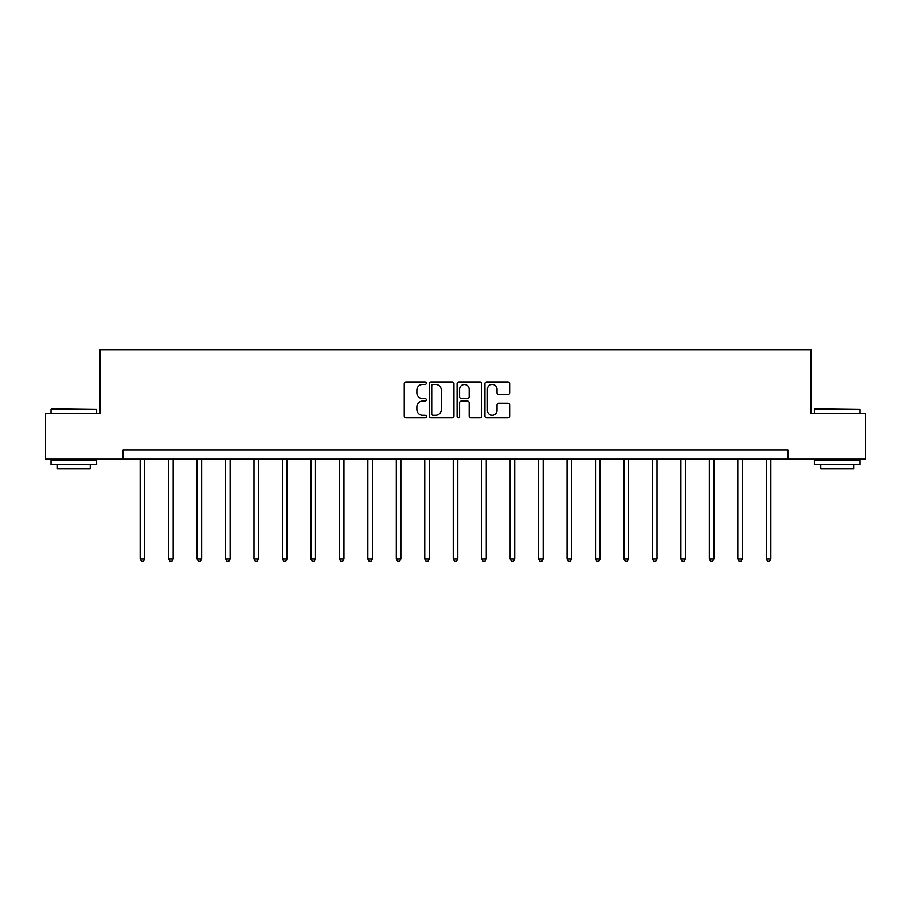 <?xml version="1.0" encoding="UTF-8"?>
<svg xmlns="http://www.w3.org/2000/svg" width="911" height="911" viewBox="0 0 911 911"><rect width="100%" height="100%" fill="white"/><g stroke="black" fill="none" stroke-linecap="round" stroke-linejoin="round"><path stroke-width="1.37" d="M426.314 383.178A1.253 1.253 0 0 0 425.061 381.925L406.033 381.925A1.788 1.788 0 0 0 404.233 383.725L404.233 415.951A1.788 1.788 0 0 0 406.033 417.739L425.061 417.739A1.253 1.253 0 0 0 426.314 416.486A1.253 1.253 0 0 0 425.061 415.234L422.59 415.234A5.728 5.728 0 0 1 416.862 409.506L416.862 406.818A5.728 5.728 0 0 1 422.59 401.091L425.061 401.091A1.253 1.253 0 0 0 426.314 399.838A1.253 1.253 0 0 0 425.061 398.585L422.59 398.585A5.728 5.728 0 0 1 416.862 392.857L416.862 390.17A5.728 5.728 0 0 1 422.59 384.431L425.061 384.431A1.253 1.253 0 0 0 426.314 383.178M507.837 394.554A1.788 1.788 0 0 0 509.625 392.766L509.625 383.725A1.788 1.788 0 0 0 507.837 381.925L486.702 381.925A1.788 1.788 0 0 0 484.914 383.725L484.914 415.951A1.788 1.788 0 0 0 486.702 417.739L507.837 417.739A1.788 1.788 0 0 0 509.625 415.951L509.625 405.031A1.788 1.788 0 0 0 507.837 403.243L498.795 403.243A1.788 1.788 0 0 0 497.007 405.031L497.007 410.451A4.794 4.794 0 0 1 492.213 415.234A4.794 4.794 0 0 1 487.419 410.451L487.419 389.225A4.794 4.794 0 0 1 492.213 384.431A4.794 4.794 0 0 1 497.007 389.225L497.007 392.766A1.788 1.788 0 0 0 498.795 394.554L507.837 394.554M123.087 459.133L45.55 459.133L45.55 413.514L99.914 413.514L99.914 349.665L811.086 349.665L811.086 413.514L865.45 413.514L865.45 459.133L787.913 459.133L787.913 450.011L123.087 450.011L123.087 459.133L787.913 459.133M453.929 383.725A1.788 1.788 0 0 0 452.141 381.925L431.005 381.925A1.788 1.788 0 0 0 429.218 383.725L429.218 415.951A1.788 1.788 0 0 0 431.005 417.739L452.141 417.739A1.788 1.788 0 0 0 453.929 415.951L453.929 383.725M458.859 381.925L479.995 381.925A1.788 1.788 0 0 1 481.782 383.725L481.782 415.951A1.788 1.788 0 0 1 479.995 417.739L470.941 417.739A1.788 1.788 0 0 1 469.154 415.951L469.154 402.878A1.788 1.788 0 0 0 467.366 401.091L461.365 401.091A1.788 1.788 0 0 0 459.577 402.878L459.577 416.486A1.253 1.253 0 0 1 458.324 417.739A1.253 1.253 0 0 1 457.071 416.486L457.071 383.725A1.788 1.788 0 0 1 458.859 381.925M432.976 384.431A1.253 1.253 0 0 0 431.723 385.695L431.723 413.981A1.253 1.253 0 0 0 432.976 415.234L435.572 415.234A5.728 5.728 0 0 0 441.311 409.506L441.311 390.17A5.728 5.728 0 0 0 435.572 384.431L432.976 384.431M469.154 389.316A4.794 4.794 0 0 0 464.359 384.522A4.794 4.794 0 0 0 459.577 389.316L459.577 396.797A1.788 1.788 0 0 0 461.365 398.585L467.366 398.585A1.788 1.788 0 0 0 469.154 396.797L469.154 389.316M140.146 459.133L140.146 558.967L144.712 558.967L144.712 459.133M144.712 558.967L143.334 561.335L141.512 561.335L140.146 558.967M51.574 408.959L96.634 409.506L51.574 408.959M73.825 464.599L51.027 464.599L51.027 460.044L96.634 460.044L96.634 464.599L73.825 464.599M90.246 464.599L90.246 468.801L57.404 468.801L57.404 464.599M814.912 408.959L859.973 409.506L814.912 408.959M837.175 464.599L814.366 464.599L814.366 460.044L859.973 460.044L859.973 464.599L837.175 464.599M853.596 464.599L853.596 468.801L820.754 468.801L820.754 464.599M168.603 459.133L168.603 558.967L173.17 558.967L173.17 459.133M173.17 558.967L171.803 561.335L169.981 561.335L168.603 558.967M197.072 459.133L197.072 558.967L201.627 558.967L201.627 459.133M201.627 558.967L200.261 561.335L198.439 561.335L197.072 558.967M225.529 459.133L225.529 558.967L230.096 558.967L230.096 459.133M230.096 558.967L228.718 561.335L226.896 561.335L225.529 558.967M253.987 459.133L253.987 558.967L258.553 558.967L258.553 459.133M258.553 558.967L257.187 561.335L255.365 561.335L253.987 558.967M282.456 459.133L282.456 558.967L287.011 558.967L287.011 459.133M287.011 558.967L285.644 561.335L283.822 561.335L282.456 558.967M310.913 459.133L310.913 558.967L315.479 558.967L315.479 459.133M315.479 558.967L314.101 561.335L312.279 561.335L310.913 558.967M339.37 459.133L339.37 558.967L343.937 558.967L343.937 459.133M343.937 558.967L342.57 561.335L340.748 561.335L339.37 558.967M367.839 459.133L367.839 558.967L372.394 558.967L372.394 459.133M372.394 558.967L371.028 561.335L369.206 561.335L367.839 558.967M396.296 459.133L396.296 558.967L400.863 558.967L400.863 459.133M400.863 558.967L399.485 561.335L397.663 561.335L396.296 558.967M424.754 459.133L424.754 558.967L429.32 558.967L429.32 459.133M429.32 558.967L427.954 561.335L426.132 561.335L424.754 558.967M453.222 459.133L453.222 558.967L457.777 558.967L457.777 459.133M457.777 558.967L456.411 561.335L454.589 561.335L453.222 558.967M481.68 459.133L481.68 558.967L486.246 558.967L486.246 459.133M486.246 558.967L484.868 561.335L483.046 561.335L481.68 558.967M510.137 459.133L510.137 558.967L514.704 558.967L514.704 459.133M514.704 558.967L513.337 561.335L511.515 561.335L510.137 558.967M538.606 459.133L538.606 558.967L543.161 558.967L543.161 459.133M543.161 558.967L541.794 561.335L539.972 561.335L538.606 558.967M567.063 459.133L567.063 558.967L571.63 558.967L571.63 459.133M571.63 558.967L570.252 561.335L568.43 561.335L567.063 558.967M595.521 459.133L595.521 558.967L600.087 558.967L600.087 459.133M600.087 558.967L598.721 561.335L596.899 561.335L595.521 558.967M623.989 459.133L623.989 558.967L628.544 558.967L628.544 459.133M628.544 558.967L627.178 561.335L625.356 561.335L623.989 558.967M652.447 459.133L652.447 558.967L657.013 558.967L657.013 459.133M657.013 558.967L655.635 561.335L653.813 561.335L652.447 558.967M680.904 459.133L680.904 558.967L685.471 558.967L685.471 459.133M685.471 558.967L684.104 561.335L682.282 561.335L680.904 558.967M709.373 459.133L709.373 558.967L713.928 558.967L713.928 459.133M713.928 558.967L712.561 561.335L710.739 561.335L709.373 558.967M737.83 459.133L737.83 558.967L742.397 558.967L742.397 459.133M742.397 558.967L741.019 561.335L739.197 561.335L737.83 558.967M766.288 459.133L766.288 558.967L770.854 558.967L770.854 459.133M770.854 558.967L769.488 561.335L767.666 561.335L766.288 558.967M51.027 413.514L51.027 409.506M61.424 460.044L61.424 459.133M86.238 460.044L86.238 459.133M96.634 413.514L96.634 409.506M814.366 413.514L814.366 409.506M824.762 460.044L824.762 459.133M849.576 460.044L849.576 459.133M859.973 413.514L859.973 409.506"/></g></svg>

